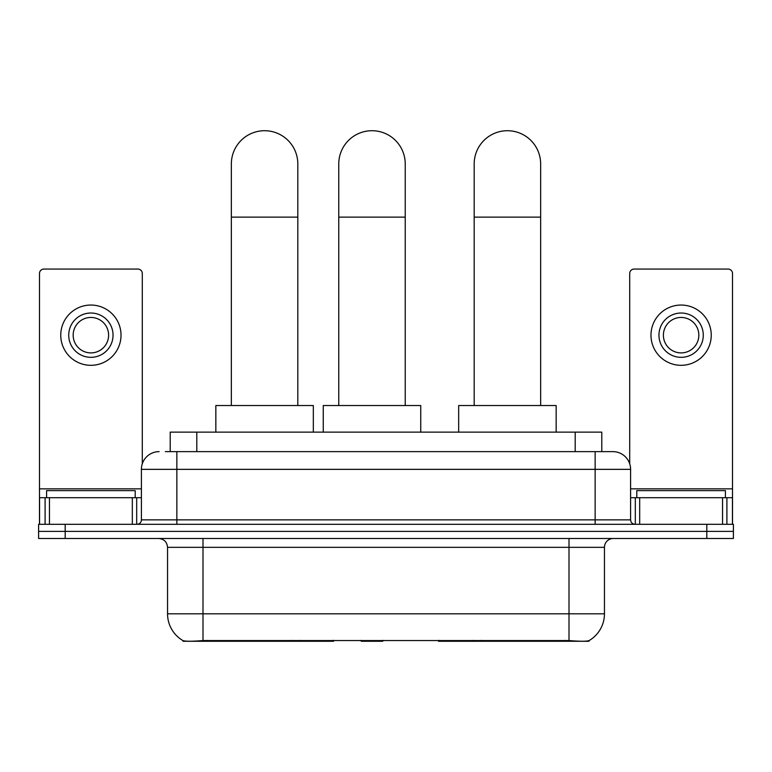 <?xml version="1.0" encoding="UTF-8"?>
<svg xmlns="http://www.w3.org/2000/svg" width="772" height="772" viewBox="0 0 772 772"><rect width="100%" height="100%" fill="white"/><g stroke="black" fill="none" stroke-linecap="round" stroke-linejoin="round"><path stroke-width="1.16" d="M333.523 640.403L333.523 641.281L183.051 641.281L183.051 640.654M170.216 451.63L170.216 432.127L601.784 432.127L601.784 451.63M588.949 640.654L588.949 641.281L438.477 641.281L438.477 640.403M167.543 613.808L202.997 613.808L202.997 547.338L167.543 547.338L167.543 613.808A31.015 31.015 0 0 0 182.877 640.557C185.174 641.455 191.881 641.455 202.997 640.557L569.003 640.557C580.11 641.455 586.817 641.455 589.123 640.557A31.015 31.015 0 0 0 604.457 613.808L604.457 547.338A8.859 8.859 0 0 1 613.315 538.48M65.186 524.294L733.4 524.294L733.4 531.387L38.6 531.387L38.6 538.48L65.186 538.48L65.186 531.387L38.6 531.387L38.6 524.294L65.186 524.294L65.186 531.387L733.4 531.387L733.4 538.48L65.186 538.48M165.739 451.63L606.667 451.63M165.333 451.63L176.856 451.63L176.856 469.347L141.401 469.347L141.401 519.865A4.429 4.429 0 0 1 136.972 524.294M159.129 451.63A17.727 17.727 0 0 0 141.401 469.347M612.871 451.63A17.727 17.727 0 0 1 630.599 469.347L595.144 469.347L595.144 451.63L612.601 451.63M630.599 469.347L630.599 519.865C630.859 522.557 632.336 524.034 635.028 524.294M733.4 524.294L733.4 531.387M135.196 497.708L135.196 490.616L46.581 490.616L46.581 497.708M132.321 524.294L132.321 497.708L49.456 497.708L49.456 524.294M142.289 463.818L142.289 273.491A4.429 4.429 0 0 0 137.86 269.061L43.917 269.061A4.429 4.429 0 0 0 39.488 273.491L39.488 497.708L49.456 497.708M132.321 497.708L141.401 497.708M39.488 524.294L39.488 497.708M90.884 313.017A22.156 22.156 0 0 0 68.727 335.173A22.156 22.156 0 0 0 90.884 357.33A22.156 22.156 0 0 0 113.04 335.173A22.156 22.156 0 0 0 90.884 313.017M90.884 317.446A17.727 17.727 0 0 0 73.166 335.173A17.727 17.727 0 0 0 90.884 352.9A17.727 17.727 0 0 0 108.611 335.173A17.727 17.727 0 0 0 90.884 317.446M90.884 365.31A30.127 30.127 0 0 0 121.021 335.173A30.127 30.127 0 0 0 90.884 305.046A30.127 30.127 0 0 0 60.756 335.173A30.127 30.127 0 0 0 90.884 365.31M725.419 497.708L725.419 490.616L636.803 490.616L636.803 497.708M231.349 405.541L231.349 163.953A33.235 33.235 0 0 1 264.584 130.719A33.235 33.235 0 0 1 297.818 163.953A33.235 33.235 0 0 0 264.584 130.719M297.818 405.541L297.818 163.953M313.326 432.127L313.326 405.541L215.842 405.541L215.842 432.127M474.182 405.541L474.182 163.953A33.235 33.235 0 0 1 507.416 130.719A33.235 33.235 0 0 1 540.651 163.953A33.235 33.235 0 0 0 507.416 130.719M540.651 405.541L540.651 163.953M556.158 432.127L556.158 405.541L458.674 405.541L458.674 432.127M338.763 405.541L338.763 163.953A33.235 33.235 0 0 1 371.998 130.719A33.235 33.235 0 0 1 405.232 163.953A33.235 33.235 0 0 0 371.998 130.719M405.232 405.541L405.232 163.953M383.501 640.403L382.632 641.281L361.364 641.281L360.495 640.403M420.74 432.127L420.74 405.541L323.256 405.541L323.256 432.127M722.544 524.294L722.544 497.708L639.679 497.708L639.679 524.294M732.512 524.294L732.512 497.708L732.512 524.294M722.544 497.708L732.512 497.708L732.512 273.491A4.429 4.429 0 0 0 728.083 269.061L634.14 269.061A4.429 4.429 0 0 0 629.711 273.491L629.711 463.818M630.599 497.708L639.679 497.708M681.116 313.017A22.156 22.156 0 0 0 658.96 335.173A22.156 22.156 0 0 0 681.116 357.33A22.156 22.156 0 0 0 703.273 335.173A22.156 22.156 0 0 0 681.116 313.017M681.116 317.446A17.727 17.727 0 0 0 663.389 335.173A17.727 17.727 0 0 0 681.116 352.9A17.727 17.727 0 0 0 698.834 335.173A17.727 17.727 0 0 0 681.116 317.446M681.116 365.31A30.127 30.127 0 0 0 711.244 335.173A30.127 30.127 0 0 0 681.116 305.046A30.127 30.127 0 0 0 650.979 335.173A30.127 30.127 0 0 0 681.116 365.31M480.888 640.403L480.888 641.281M565.017 641.281L565.017 640.403M291.112 640.403L291.112 641.281M206.983 641.281L206.983 640.403M196.802 451.63L196.802 432.127M575.198 451.63L575.198 432.127M299.44 640.403L299.44 641.281M472.56 640.403L472.56 641.281M439.017 640.403L439.017 641.281M332.983 640.403L332.983 641.281M569.003 538.48L569.003 547.338L202.997 547.338L202.997 538.48M604.457 547.338L569.003 547.338L569.003 613.808L604.457 613.808M569.003 640.557L569.003 613.808L202.997 613.808L202.997 640.557M706.814 538.48L706.814 524.294M176.856 524.294L176.856 519.865L630.599 519.865M141.401 519.865L176.856 519.865L176.856 469.347L595.144 469.347L595.144 524.294M141.401 488.85L39.488 488.85M136.683 497.708L136.683 524.294M39.555 497.708L39.555 524.294M45.094 524.294L45.094 497.708M231.349 217.135L297.818 217.135M474.182 217.135L540.651 217.135M338.763 217.135L405.232 217.135M732.512 488.85L630.599 488.85M732.445 524.294L732.445 497.708M726.906 497.708L726.906 524.294M635.317 524.294L635.317 497.708M167.543 547.338C167.022 541.954 164.069 539.001 158.685 538.48"/></g></svg>
